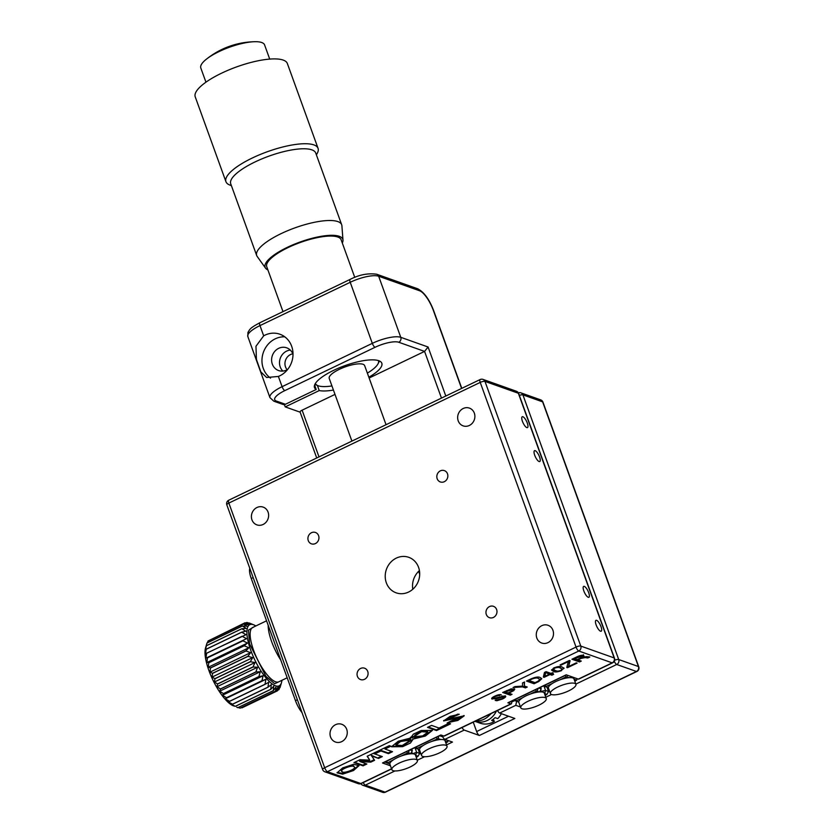 <?xml version="1.0" encoding="UTF-8"?>
<svg xmlns="http://www.w3.org/2000/svg" width="834" height="834" viewBox="0 0 834 834"><rect width="100%" height="100%" fill="white"/><g stroke="black" fill="none" stroke-linecap="round" stroke-linejoin="round"><path stroke-width="1.25" d="M520.489 707.003L515.777 705.335L499.66 713.07L514.839 718.46L479.383 735.473A3.763 1.188 -115.6 0 1 476.641 731.543L508.542 716.218M446.544 744.898L452.466 742.062L444.876 739.362A3.763 1.188 -115.6 0 1 442.124 735.432L442.135 735.432M462.057 727.509A3.763 1.188 64.4 0 0 464.215 730.084L444.876 739.362M479.383 735.473L464.215 730.084M418.637 571.321L419.69 574.23M473.243 722.15L476.641 731.543M499.66 713.07A3.763 1.188 -115.6 0 1 497.512 710.495M515.777 705.335L516.59 701.321M548.303 690.802L549.262 690.344M386.34 582.81A18.838 17.034 -70.5 0 0 396.15 592.828A18.838 17.034 -70.5 0 0 414.581 587.47A18.838 17.034 -70.5 0 0 418.564 567.339A18.838 17.034 -70.5 0 0 408.754 557.321A18.838 17.034 -70.5 0 0 390.322 562.689A18.838 17.034 -70.5 0 0 386.34 582.81M486.316 614.47A6.026 5.452 -70.5 0 0 489.454 617.681A6.026 5.452 -70.5 0 0 495.354 615.961A6.026 5.452 -70.5 0 0 496.626 609.529A6.026 5.452 -70.5 0 0 493.488 606.318A6.026 5.452 -70.5 0 0 487.588 608.038A6.026 5.452 -70.5 0 0 486.316 614.47M596.133 624.906A6.026 1.908 64.4 0 0 601.168 631.202A6.026 1.908 64.4 0 0 600.991 626.626A6.026 1.908 64.4 0 0 595.945 620.329A6.026 1.908 64.4 0 0 596.133 624.906M522.428 421.316A6.026 1.908 64.4 0 0 527.463 427.613A6.026 1.908 64.4 0 0 527.286 423.036A6.026 1.908 64.4 0 0 522.251 416.739A6.026 1.908 64.4 0 0 522.428 421.316M534.709 455.239A6.026 1.908 64.4 0 0 539.754 461.536A6.026 1.908 64.4 0 0 539.567 456.969A6.026 1.908 64.4 0 0 534.531 450.673A6.026 1.908 64.4 0 0 534.709 455.239M583.842 590.972A6.026 1.908 64.4 0 0 588.887 597.269A6.026 1.908 64.4 0 0 588.7 592.693A6.026 1.908 64.4 0 0 583.664 586.396A6.026 1.908 64.4 0 0 583.842 590.972M437.183 478.747A6.026 5.452 -70.5 0 0 440.321 481.948A6.026 5.452 -70.5 0 0 446.221 480.238A6.026 5.452 -70.5 0 0 447.493 473.795A6.026 5.452 -70.5 0 0 444.355 470.595A6.026 5.452 -70.5 0 0 438.455 472.305A6.026 5.452 -70.5 0 0 437.183 478.747M308.278 540.63A6.026 5.452 -70.5 0 0 311.416 543.831A6.026 5.452 -70.5 0 0 317.316 542.11A6.026 5.452 -70.5 0 0 318.588 535.678A6.026 5.452 -70.5 0 0 315.45 532.467A6.026 5.452 -70.5 0 0 309.55 534.187A6.026 5.452 -70.5 0 0 308.278 540.63M357.411 676.353A6.026 5.452 -70.5 0 0 360.549 679.564A6.026 5.452 -70.5 0 0 366.449 677.844A6.026 5.452 -70.5 0 0 367.721 671.401A6.026 5.452 -70.5 0 0 364.583 668.201A6.026 5.452 -70.5 0 0 358.683 669.91A6.026 5.452 -70.5 0 0 357.411 676.353M536.825 638.02A9.424 8.517 -70.5 0 0 541.735 643.035A9.424 8.517 -70.5 0 0 550.951 640.345A9.424 8.517 -70.5 0 0 552.942 630.285A9.424 8.517 -70.5 0 0 548.032 625.281A9.424 8.517 -70.5 0 0 538.816 627.96A9.424 8.517 -70.5 0 0 536.825 638.02M458.21 420.857A9.424 8.517 -70.5 0 0 463.12 425.861A9.424 8.517 -70.5 0 0 472.336 423.182A9.424 8.517 -70.5 0 0 474.327 413.122A9.424 8.517 -70.5 0 0 469.417 408.107A9.424 8.517 -70.5 0 0 460.201 410.797A9.424 8.517 -70.5 0 0 458.21 420.857M251.962 519.863A9.424 8.517 -70.5 0 0 256.872 524.867A9.424 8.517 -70.5 0 0 266.088 522.188A9.424 8.517 -70.5 0 0 268.079 512.128A9.424 8.517 -70.5 0 0 263.169 507.114A9.424 8.517 -70.5 0 0 253.953 509.803A9.424 8.517 -70.5 0 0 251.962 519.863M330.577 737.027A9.424 8.517 -70.5 0 0 335.487 742.041A9.424 8.517 -70.5 0 0 344.703 739.351A9.424 8.517 -70.5 0 0 346.694 729.291A9.424 8.517 -70.5 0 0 341.784 724.287A9.424 8.517 -70.5 0 0 332.568 726.967A9.424 8.517 -70.5 0 0 330.577 737.027M353.491 770.543L359.079 765.622L353.574 764.309L342.67 767.905L337.113 772.868L342.638 774.15L353.491 770.543M337.061 772.513L342.92 773.399L353.251 769.865L358.891 765.258M354.002 766.79C352.782 764.236 338.072 770.241 342.128 771.669C343.535 774.15 358.005 768.281 354.002 766.79L353.762 766.112C352.542 763.548 337.822 769.563 341.877 770.991M559.958 667.898C559.166 667.179 557.425 667.263 554.714 668.138L553.422 669.452L555.59 670.619C556.382 671.412 558.165 671.318 560.959 670.348L562.074 669.118L559.718 667.21L557.008 666.762M554.527 667.607L554.714 668.138M562.074 669.118L560.469 668.076M553.349 668.18L553.422 669.452M563.857 667.961L561.991 669.608M557.592 671.141L551.576 669.806M561.626 670.588C557.519 672.11 554.798 672.36 553.474 671.339L551.608 670.15L553.964 667.867C558.186 666.293 560.928 666.053 562.199 667.148L564.065 668.284L561.449 670.088M553.223 670.661L553.474 671.339M581.277 661.091L579.515 661.935L571.926 659.246L576.033 657.275C579.401 655.566 581.944 654.951 583.664 655.43L582.215 657.505L586.5 656.639L589.836 656.984L587.741 657.995L585.207 657.588L581.058 658.422L577.952 659.913L581.277 661.091M580.318 660.757L579.265 661.258L579.515 661.935M579.265 661.258L572.635 658.912M580.016 658.266C582.007 657.317 582.58 656.66 581.736 656.285L574.438 658.672L577.159 659.631L580.016 658.266M581.496 655.607L582.122 656.598L581.496 655.607L580.36 655.534M574.24 658.13L574.438 658.672M574.397 658.057L575.147 658.328M576.763 656.921L576.951 657.463M588.116 657.015L584.009 656.796M583.164 656.911L581.538 657.432M582.142 656.744L583.967 656.066M583.414 654.742L581.976 656.827M580.85 657.849L581.058 658.422M577.754 659.35L577.952 659.913M341.356 770.501L342.128 771.669M537.94 681.274L539.973 679.429L538.264 678.438C537.169 677.667 535.032 677.896 531.852 679.105L528.996 680.481L535.084 682.639L537.94 681.274M539.973 679.429L538.264 678.438M528.808 679.95L528.996 680.481M528.954 679.877L529.705 680.137M538.013 677.761L535.178 677.364M531.665 678.584L531.852 679.105M541.568 678.376L539.661 680.231M534.875 682.566L533.823 683.077L527.192 680.721M538.858 681.461L534.073 683.755L526.483 681.055L530.935 678.928C535.553 676.979 538.67 676.541 540.265 677.615L541.777 678.699L538.858 681.461L538.66 680.919M533.823 683.077L534.073 683.755M511.096 693.982L510.033 694.493L510.283 695.17L502.693 692.481L511.179 688.832L514.766 689.27M510.033 694.493L503.402 692.137M514.14 688.759L513.89 690.562L508.844 693.19L512.045 694.326L510.283 695.17M514.515 688.957L513.89 690.562M509.814 692.064C512.462 690.917 513.285 690.114 512.295 689.645L505.206 691.897L508.052 692.908L509.814 692.064M512.055 688.967L512.816 689.979L511.106 688.853M506.863 690.479L507.051 691.011M505.018 691.365L505.206 691.897M508.761 692.564L509.553 692.846M513.65 689.885L512.441 690.615M508.646 692.627L508.844 693.19M428.217 727.029L436.297 729.896L449.62 723.495M427.508 727.363L436.536 730.574L450.568 723.839L448.994 723.276L439.038 728.051L431.585 725.413L427.508 727.363M436.297 729.896L436.536 730.574M389.29 745.648L373.455 753.248L375.019 753.8L380.898 750.975L388.446 753.655L392.512 751.705L384.974 749.026L390.854 746.201L389.29 745.648M374.164 752.904L380.648 750.298L380.898 750.975M374.768 753.123L375.019 753.8M380.648 750.298L388.196 752.977L388.446 753.655M388.196 752.977L391.563 751.361M385.683 748.682L384.724 748.348L389.895 745.867M384.724 748.348L384.974 749.026M371.464 755.906L378.532 758.419L382.306 756.605L373.194 753.373L367.158 756.271L369.743 760.16L359.986 759.711L353.95 762.61L363.061 765.841L366.856 764.017L359.798 761.515L370.765 762.14L374.591 760.306L371.224 755.229L378.532 758.419M374.862 753.373L373.903 753.029M367.314 756.198L369.743 760.16M354.659 762.276L362.811 765.164L363.061 765.841M362.811 765.164L365.897 763.683M359.798 761.515L359.548 760.837L370.525 761.463L374.174 759.711M378.282 757.741L381.346 756.271M370.525 761.463L370.765 762.14M448.181 722.442L457.397 719.867L463.985 715.509M447.764 722.661L457.856 720.44L464.225 715.791L447.754 719.283L447.514 718.606L458.002 714.081M443.667 720.513L459.555 716.76L459.805 717.438L450.933 721.014L447.139 722.984L447.921 723.109M447.754 719.283L459.263 714.238L450.026 716.385L443.657 720.93L459.805 717.438M414.925 735.984L414.675 735.307L421.295 731.001L427.592 731.439L427.832 732.116L422.734 735.89L415.77 736.599L414.519 737.913L416.99 737.871L413.341 739.007L425.35 736.047L432.398 730.417L421.212 730.501L413.341 734.17L410.641 738.007L415.676 736.568L414.925 735.984L421.545 731.679L427.832 732.116M415.176 736.286L414.3 737.204M415.186 737.214L416.739 737.193L416.99 737.871M415.645 738.288L426.257 734.827L432.21 730.063M410.641 738.007L410.401 737.329L414.988 736.099M412.423 737.287L412.663 737.965M391.427 746.42L402.488 745.961L413.247 739.164M410.401 738.132L398.318 741.186L391.469 746.774L402.645 746.67L410.453 743.021L413.184 739.08L410.964 740.801L410.714 739.706L407.732 740.436L408.868 741.228L402.311 745.492L395.962 745.085L400.601 741.489L407.649 740.415L410.568 738.987L410.401 738.132M410.474 739.028L407.482 739.758L407.711 740.384M407.482 739.758L408.264 740.112M408.441 740.258L408.868 741.228M395.962 745.085L395.712 744.408L400.362 740.811L407.409 739.737L407.649 740.415M410.964 740.801L410.63 739.727M407.409 739.737L410.286 738.121M566.432 674.883L508.26 702.801A3.763 1.188 -115.6 0 1 507.864 702.791L510.898 703.875A3.763 1.188 64.4 0 0 511.305 703.875A3.763 1.188 64.4 0 0 511.294 701.342M511.305 703.875L444.272 736.057A3.763 1.188 -115.6 0 1 443.865 736.047L510.898 703.875M441.071 735.056L382.9 762.974A3.763 1.188 -115.6 0 1 382.504 762.974L390.458 765.8M612.573 662.863L578.733 679.105A3.763 1.188 -115.6 0 1 578.337 679.105L612.166 662.863A3.763 1.188 64.4 0 0 612.573 662.863A3.763 3.763 0 0 0 614.481 658.182L518.675 393.512A3.763 3.763 0 0 0 516.392 391.25L483.011 379.397A3.763 3.409 109.5 0 1 484.971 381.399L580.777 646.069A3.763 3.409 109.5 0 1 578.786 651.01A3.763 1.188 -115.6 0 1 576.044 647.08A3.763 1.084 -19.9 0 1 580.777 646.069L614.168 657.922A3.763 1.084 -19.9 0 1 614.481 658.182M507.864 702.791L566.192 674.8L578.337 679.105M412.799 589.252A18.838 17.034 109.5 0 1 419.419 570.592M382.504 762.974L440.832 734.973L443.865 736.047M381.638 756.928L381.399 756.282M495.365 695.89L495.552 696.4C493.645 697.328 493.155 697.954 494.082 698.266L505.237 695.848C506.405 696.463 505.487 697.516 502.495 699.007L496.897 700.737L495.177 700.404L501.87 698.715C503.715 697.818 504.289 697.182 503.58 696.807L495.74 698.85L491.674 698.694M493.582 696.776L494.082 698.266M498.169 699.841L496.657 700.06L496.897 700.737M496.657 700.06L495.959 700.039M503.34 696.129L503.913 697.068L503.34 696.129L501.901 696.088M498.138 697.37L498.357 697.964M495.511 698.225L495.74 698.85M495.49 698.173L491.945 698.454L492.196 699.132C491.059 698.59 491.841 697.631 494.541 696.254C497.575 694.837 499.827 694.347 501.297 694.795L495.552 696.4M505.508 695.994L503.757 697.505M500.046 694.607L498.273 694.858M499.201 695.003L499.451 695.681M522.543 686.121L522.522 682.963L524.534 681.993L524.325 685.986L527.255 687.028L525.41 687.914L522.48 686.872L513.035 687.518L514.964 686.591L522.543 686.121M524.242 682.129L524.325 685.986M526.296 686.684L525.159 687.237L525.41 687.914M525.159 687.237L522.24 686.194L522.48 686.872M522.24 686.194L514.724 686.705M544.477 672.423L546.072 671.651L551.013 673.413L552.442 672.725L553.192 672.986L551.764 673.674L553.661 674.352L551.899 675.196L550.002 674.518L544.133 677.344L543.341 677.062L544.477 672.423M552.713 674.008L551.649 674.518L549.762 673.841L550.002 674.518M549.762 673.841L549.199 674.112M544.748 676.249L543.883 676.666L544.133 677.344M545.613 672.965L544.8 676.384L549.252 674.258L545.373 672.287L544.8 676.384M545.373 672.287L549.252 674.258M551.722 673.069L552.473 673.33M567.506 667.7L566.797 667.45L568.308 661.612L560.844 665.198L560.094 664.927L569.403 660.455L570.112 660.705L568.6 666.543L576.325 662.842L577.076 663.113L567.506 667.7L566.943 666.908M568.121 661.07L568.308 661.612M560.646 664.656L560.844 665.198M569.726 660.57L568.6 666.543M568.548 666.408L567.266 667.023M302.044 712.653A15.075 4.764 -115.6 0 1 295.465 700.654L251.243 578.504A15.075 4.764 -115.6 0 1 249.804 568.329M279.692 375.873A22.612 20.443 -70.5 0 0 293.015 354.21A22.612 20.443 -70.5 0 0 279.88 334.215A22.612 20.443 -70.5 0 0 264.951 335.164A22.612 20.443 -70.5 0 0 263.68 335.821L255.965 346.266L256.413 359.381L260.823 371.891L266.63 377.489L278.389 376.447A22.612 20.443 -70.5 0 0 279.692 375.873M284.769 336.821A22.612 20.443 -70.5 0 0 275.272 338.823A22.612 20.443 -70.5 0 0 262.126 357.692A22.612 20.443 -70.5 0 0 270.539 378.125M293.015 354.398A12.062 10.905 -70.5 0 0 286.677 347.82A12.062 10.905 -70.5 0 0 278.712 348.32A12.062 10.905 -70.5 0 0 271.603 359.881A12.062 10.905 -70.5 0 0 278.608 370.546A12.062 10.905 -70.5 0 0 286.573 370.035A12.062 10.905 -70.5 0 0 287.678 369.431M282.862 371.078A12.062 10.905 109.5 0 1 286.604 351.124A12.062 10.905 109.5 0 1 290.315 350.092M292.807 353.845A9.424 8.517 -70.5 0 0 290.493 354.575A9.424 8.517 -70.5 0 0 287.167 369.733M314.595 385.058L316.201 389.488A35.799 10.3 160.1 0 1 314.501 387.601A35.799 10.3 160.1 0 1 344.661 365.73A35.799 10.3 160.1 0 1 381.816 363.228A35.799 10.3 160.1 0 1 368.857 377.229M317.379 385.444L319.234 390.573A35.799 10.3 160.1 0 0 333.423 390.062M441.467 398.099L424.569 351.406L369.139 378.011M334.997 394.399L302.106 410.192L319.005 456.886M316.722 457.981L300.084 412.017A3.763 1.084 -19.9 0 1 302.106 410.192M300.146 412.184L285.228 406.888L284.384 404.573M285.228 406.888L319.234 390.573M285.416 404.271A3.763 3.409 109.5 0 1 282.924 404.427L273.823 401.196A3.763 3.409 109.5 0 0 276.304 401.039L285.416 404.271L316.201 389.488M461.598 388.446L433.357 310.436A18.838 5.953 64.4 0 0 419.627 290.774L378.657 276.231L400.768 337.311A3.763 3.409 -70.5 0 1 398.767 342.253L424.569 351.406L428.082 347.007L445.815 396.014M280.255 681.107L274.709 683.734L265.963 676.447L249.554 643.838L248.449 630.129L254.162 626.761M255.84 625.959A33.913 10.717 64.4 0 0 253.838 624.885A33.913 10.717 64.4 0 0 248.49 643.024A33.913 10.717 64.4 0 0 266.109 678.011A33.913 10.717 64.4 0 0 281.517 682.535A33.913 10.717 64.4 0 0 281.923 680.304M208.729 662.696L206.884 662.55L207.468 657.838L242.923 640.825L247.489 643.066L244.174 645.683L208.729 662.696A37.676 11.905 64.4 0 0 208.761 662.79L244.206 645.777A37.676 11.905 -115.6 0 1 244.174 645.683M244.206 645.777L248.866 647.757L245.874 650.906L210.429 667.919A37.676 11.905 64.4 0 0 210.46 668.024L245.915 651A37.676 11.905 -115.6 0 1 245.874 650.906M245.915 651L250.617 652.647L247.948 656.275L212.503 673.288A37.676 11.905 64.4 0 0 212.545 673.392L247.99 656.368A37.676 11.905 -115.6 0 1 247.948 656.275M247.99 656.368L252.681 657.609L250.356 661.654L214.901 678.668A37.676 11.905 64.4 0 0 214.953 678.772L250.398 661.748A37.676 11.905 -115.6 0 1 250.356 661.654M250.398 661.748L255.027 662.519L253.025 666.919L217.57 683.932A37.676 11.905 64.4 0 0 217.622 684.026L253.077 667.012A37.676 11.905 -115.6 0 1 253.025 666.919M253.077 667.012L257.581 667.252L255.892 671.923L220.447 688.947A37.676 11.905 64.4 0 0 220.499 689.03L255.944 672.016A37.676 11.905 -115.6 0 1 255.892 671.923M255.944 672.016L260.291 671.704L258.894 676.562L223.449 693.586A37.676 11.905 64.4 0 0 223.502 693.669L258.957 676.645A37.676 11.905 -115.6 0 1 258.894 676.562M258.957 676.645L263.096 675.759L261.959 680.721L226.504 697.735A37.676 11.905 64.4 0 0 226.567 697.808L262.012 680.794A37.676 11.905 -115.6 0 1 261.959 680.721M262.012 680.794L265.91 679.314L265.003 684.287L229.548 701.3A37.676 11.905 64.4 0 0 229.611 701.363L265.056 684.339A37.676 11.905 -115.6 0 1 265.003 684.287M265.056 684.339L268.673 682.285L267.954 687.174L232.498 704.188A37.676 11.905 64.4 0 0 232.55 704.23L268.006 687.216A37.676 11.905 -115.6 0 1 267.954 687.174M268.006 687.216L271.321 684.599L270.737 689.311L235.292 706.325A37.676 11.905 64.4 0 0 235.334 706.356L270.789 689.343A37.676 11.905 -115.6 0 1 270.737 689.311M270.789 689.343L273.781 686.194L273.291 690.646L237.836 707.67A37.676 11.905 64.4 0 0 237.878 707.68L273.333 690.667A37.676 11.905 -115.6 0 1 273.291 690.646M273.333 690.667L275.991 687.039L275.543 691.157L240.088 708.17A37.676 11.905 64.4 0 0 240.129 708.17L275.574 691.157A37.676 11.905 -115.6 0 1 275.543 691.157M275.574 691.157L277.91 687.101L277.441 690.813A37.676 11.905 -115.6 0 1 277.441 690.813L279.473 686.403L278.942 689.635L277.753 690.208M281.517 682.535L280.026 687.602A37.676 11.905 -115.6 0 1 280.016 687.654L280.662 684.933L278.973 689.603A37.676 11.905 -115.6 0 1 278.942 689.635M206.363 645.109L206.988 643.014L242.444 626L246.197 628.388L241.85 628.7L206.405 645.714L205.591 647.882L206.363 645.109L205.508 648.081A33.913 10.717 64.4 0 0 206.603 663.134A33.913 10.717 64.4 0 0 233.176 705.731L235.334 706.356M242.027 707.816L277.472 690.802L241.996 707.826A37.676 11.905 64.4 0 0 242.027 707.816L241.234 707.639M240.088 708.17L238.201 707.524M237.836 707.67L236.752 707.222M235.292 706.325L230.716 704.084L232.55 704.23M232.498 704.188L228.068 701.769L229.611 701.363M229.548 701.3L225.305 698.798L226.567 697.808M226.504 697.735L222.49 695.243L223.502 693.669M223.449 693.586L219.686 691.198L220.499 689.03M220.447 688.947L216.976 686.747L217.622 684.026M217.57 683.932L214.421 682.004L214.953 678.772M214.901 678.668L212.076 677.093L212.545 673.392M212.503 673.288L210.012 672.141L210.46 668.024M210.429 667.919L208.26 667.252L208.761 662.79M247.489 643.066L206.884 662.55M208.26 667.252L248.866 647.757M210.012 672.141L250.617 652.647M212.076 677.093L252.681 657.609M214.421 682.004L255.027 662.519M216.976 686.747L257.581 667.252M219.686 691.198L260.291 671.704M222.49 695.243L263.096 675.759M225.305 698.798L265.91 679.314M207.458 657.755L205.915 658.162L206.634 653.283L242.089 636.259L246.52 638.677L207.458 657.755A37.676 11.905 64.4 0 0 207.468 657.838M206.623 653.199L205.373 654.2L206.279 649.227L241.724 632.203L245.978 634.705L206.623 653.199A37.676 11.905 64.4 0 0 206.634 653.283M206.269 649.154L205.258 650.739L206.394 645.777L241.839 628.753L245.863 631.244L241.724 632.141L206.269 649.154A37.676 11.905 64.4 0 0 206.279 649.227M207.395 642.785L208.052 641.012L243.497 623.999L246.968 626.198L242.454 625.948L207.009 642.972A37.676 11.905 64.4 0 0 206.988 643.014M209.261 640.408L244.987 622.8L248.146 624.729L243.518 623.968L208.073 640.981A37.676 11.905 64.4 0 0 208.052 641.012M253.838 624.885L249.178 622.956A37.676 11.905 -115.6 0 1 249.178 622.956L251.628 624.093L246.927 622.445A37.676 11.905 -115.6 0 0 246.885 622.445L249.71 624.02L245.019 622.789A37.676 11.905 -115.6 0 0 244.987 622.8M245.78 622.977L246.885 622.445M246.52 638.677L205.915 658.162M331.932 385.933A33.537 9.643 -19.9 0 1 318.254 385.788A33.537 9.643 -19.9 0 1 317.837 385.631L315.148 384.516A35.799 10.3 -19.9 0 1 314.866 384.391M317.837 385.631A33.537 9.643 -19.9 0 1 315.408 383.442M386.038 424.704L364.646 365.605A18.838 5.421 160.1 0 0 339.344 369.326A18.838 5.421 160.1 0 0 329.221 378.438L351.906 441.092M378.469 360.611A33.537 9.643 -19.9 0 1 378 363.853A33.537 9.643 -19.9 0 1 367.367 373.111M379.491 361.007A35.799 10.3 -19.9 0 1 379.355 361.268L378 363.853M354.763 277.409L341.137 239.796A39.563 11.384 160.1 0 0 337.78 237.012A39.563 11.384 160.1 0 0 293.902 244.967A39.563 11.384 160.1 0 0 266.744 266.724L282.997 311.635M267.902 269.924A41.293 11.874 -19.9 0 1 265.566 268.173A41.293 11.874 -19.9 0 1 291.952 245.238A41.293 11.874 -19.9 0 1 339.261 236.303A41.293 11.874 -19.9 0 1 342.972 240.15A41.293 11.874 -19.9 0 1 342.305 242.996M265.566 268.173L257.195 256.465A45.192 13 -19.9 0 1 256.695 255.527A45.192 13 -19.9 0 1 287.72 230.674A45.192 13 -19.9 0 1 337.853 221.594A45.192 13 -19.9 0 1 341.69 224.763A45.192 13 -19.9 0 1 341.909 225.795L342.972 240.15M256.695 255.527L230.726 183.803A45.192 13 -19.9 0 1 261.751 158.94A45.192 13 -19.9 0 1 311.885 149.859A45.192 13 -19.9 0 1 315.732 153.029L341.69 224.763M231.414 185.69L229.538 184.919A48.987 14.084 -19.9 0 1 225.941 181.697A48.987 14.084 -19.9 0 1 252.275 158.022A48.987 14.084 -19.9 0 1 313.897 144.907A48.987 14.084 -19.9 0 1 318.056 148.348A48.987 14.084 -19.9 0 1 317.358 153.122L316.409 154.915M318.056 148.348L287.355 63.52A48.987 14.084 160.1 0 0 283.185 60.079A48.987 14.084 160.1 0 0 221.563 73.194A48.987 14.084 160.1 0 0 195.239 96.869L225.941 181.697M269.716 59.089L264.576 44.9A33.913 9.758 160.1 0 0 261.699 42.513A33.913 9.758 160.1 0 0 255.11 41.7A33.913 9.758 160.1 0 0 206.04 59.464A33.913 9.758 160.1 0 0 200.806 67.981L205.946 82.18M445.929 743.167L448.473 740.644M439.643 735.734L442.75 736.839M438.809 736.141L438.163 738.601L430.959 741.739M447.722 741.989L445.168 741.082M440.759 739.518L438.163 738.601M414.467 747.827L419.481 749.537M415.885 747.139L417.313 748.286L416.885 748.807M423.328 745.398L417.313 748.286M436.484 737.256L436.985 738.851M445.877 745.262A13.563 3.899 -19.9 0 1 447.024 746.211A13.563 3.899 -19.9 0 1 437.714 753.675A13.563 3.899 -19.9 0 1 422.671 756.396A13.563 3.899 -19.9 0 1 421.514 755.448A13.563 3.899 -19.9 0 1 430.824 747.983A13.563 3.899 -19.9 0 1 445.877 745.262M421.514 755.448L419.554 750.016A13.563 3.899 -19.9 0 1 428.864 742.552A13.563 3.899 -19.9 0 1 443.907 739.831A13.563 3.899 -19.9 0 1 445.064 740.78L447.024 746.211M411.256 753.748L412.277 753.258L411.756 751.83M393.679 759.628L387.237 763.037L384.818 762.057M387.237 763.037L389.843 763.965M412.434 753.748L416.646 752.331L415.582 755.479M415.113 748.077L416.646 752.331L419.648 753.394L418.074 756.229L415.822 755.427M416.281 757.408L418.074 756.229M409.994 749.964L412.33 750.798L411.735 749.14M388.029 747.556L387.779 746.878M419.648 753.394L418.147 749.255M410.63 753.78L412.33 750.798M410.755 753.623L408.514 752.831L409.16 750.371M408.514 752.831L407.336 753.081L406.836 751.486M387.664 762.526L386.236 761.369M407.336 753.081L401.31 755.969M393.022 770.626A13.563 3.899 -19.9 0 1 391.865 769.678A13.563 3.899 -19.9 0 1 401.175 762.213A13.563 3.899 -19.9 0 1 416.229 759.493A13.563 3.899 -19.9 0 1 417.375 760.441A13.563 3.899 -19.9 0 1 408.066 767.905A13.563 3.899 -19.9 0 1 393.022 770.626M391.865 769.678L389.905 764.246A13.563 3.899 -19.9 0 1 399.215 756.792A13.563 3.899 -19.9 0 1 414.258 754.061A13.563 3.899 -19.9 0 1 415.415 755.01L417.375 760.441M543.382 685.944L548.386 687.654M544.8 685.267L546.218 686.413L545.79 686.924M565.4 675.373L565.89 676.968L559.864 679.856M552.244 683.515L546.218 686.413M574.834 681.295L576.628 680.117L574.073 679.21M569.664 677.646L565.89 676.968M567.454 675.238L567.068 676.718M577.378 678.761L576.628 680.117M550.628 674.153L550.878 674.831M551.576 694.524A13.563 3.899 160.1 0 0 566.62 691.793A13.563 3.899 160.1 0 0 575.929 684.328A13.563 3.899 160.1 0 0 574.782 683.38A13.563 3.899 160.1 0 0 559.729 686.111A13.563 3.899 160.1 0 0 550.419 693.565A13.563 3.899 160.1 0 0 551.576 694.524M575.929 684.328L573.969 678.907A13.563 3.899 160.1 0 0 572.812 677.948A13.563 3.899 160.1 0 0 557.769 680.68A13.563 3.899 160.1 0 0 548.459 688.133L550.419 693.565M513.734 700.174L518.748 702.082M515.151 699.497L516.569 700.643L516.142 701.165M539.535 691.897L536.241 691.198L530.216 694.096M522.595 697.756L516.569 700.643M536.241 691.198L535.751 689.603M547.052 687.372L548.553 691.511L546.979 694.347L544.487 693.596M544.018 686.205L545.551 690.448L548.553 691.511M540.661 689.947L541.183 691.376L545.551 690.448L544.738 693.544M540.171 691.866L541.339 691.876M538.91 688.092L541.235 688.915L540.64 687.258M539.661 691.751L541.235 688.915M537.419 690.948L538.066 688.498M545.186 695.525L546.979 694.347M545.134 697.61A13.563 3.899 160.1 0 0 530.08 700.341A13.563 3.899 160.1 0 0 520.77 707.795A13.563 3.899 160.1 0 0 521.928 708.754A13.563 3.899 160.1 0 0 536.971 706.023A13.563 3.899 160.1 0 0 546.28 698.569A13.563 3.899 160.1 0 0 545.134 697.61M546.28 698.569L544.321 693.137A13.563 3.899 160.1 0 0 543.163 692.189A13.563 3.899 160.1 0 0 528.12 694.91A13.563 3.899 160.1 0 0 518.811 702.374L520.77 707.795M496.407 711.027A18.838 17.034 -70.5 0 1 474.921 721.337L480.103 723.172A18.838 17.034 -70.5 0 0 494.374 721.368L491.643 720.399A18.838 17.034 -70.5 0 0 495.062 717.636L497.794 718.606A18.838 17.034 -70.5 0 0 501.349 713.664M475.703 720.962A18.838 17.034 -70.5 0 0 490.684 713.779M494.374 721.368L493.228 719.283M519.353 395.379A3.763 1.084 -19.9 0 1 522.908 394.868L618.713 659.538A3.763 3.409 109.5 0 1 616.722 664.479L575.846 684.099M518.373 392.877A3.763 3.763 0 0 1 520.948 392.866A3.763 3.409 109.5 0 1 522.908 394.868L542.632 401.863A3.763 3.409 -70.5 0 0 540.672 399.861A3.763 3.763 0 0 1 542.955 402.134A3.763 1.084 -19.9 0 0 542.632 401.863L638.448 666.543A3.763 1.084 160.1 0 1 638.761 666.804L542.955 402.134M614.627 660.257A3.763 1.084 -19.9 0 1 618.713 659.538L638.448 666.543A3.763 3.409 -70.5 0 1 636.446 671.474L616.722 664.479A3.763 1.188 64.4 0 1 614.262 661.247M419.314 753.988L420.743 753.3M363.207 782.563A3.763 1.188 64.4 0 0 365.355 785.138A3.763 3.409 109.5 0 1 362.863 785.294L382.597 792.3A3.763 3.409 -70.5 0 0 385.079 792.144L636.446 671.474A3.763 1.188 -115.6 0 0 636.853 671.485A3.763 3.763 0 0 0 638.761 666.804M424.569 756.719L417.292 760.212M394.92 770.95L365.355 785.138L385.079 792.144A3.763 1.188 -115.6 0 0 385.485 792.144L636.853 671.485M511.513 702.124L514.734 700.581M551.535 694.503L545.811 697.255M391.542 768.771L360.799 783.522A3.763 3.409 -70.5 0 1 358.318 783.679A3.763 3.763 0 0 0 361.205 783.533A3.763 1.188 -115.6 0 1 360.799 783.522L327.418 771.679A3.763 1.188 -115.6 0 1 324.676 767.739L576.044 647.08L480.228 382.41L228.86 503.069L324.676 767.739A3.763 1.084 -19.9 0 0 322.643 769.563A3.763 3.763 0 0 0 324.926 771.836A3.763 3.409 109.5 0 0 327.418 771.679L578.786 651.01L612.166 662.863A3.763 3.409 -70.5 0 0 614.168 657.922L518.352 393.252A3.763 1.084 -19.9 0 1 518.675 393.512M516.392 391.25A3.763 3.409 -70.5 0 1 518.352 393.252L484.971 381.399A3.763 1.084 -19.9 0 0 480.228 382.41A3.763 1.188 -115.6 0 1 480.113 379.553L228.745 500.212A3.763 3.763 0 0 0 226.838 504.893A3.763 1.084 -19.9 0 1 228.86 503.069A3.763 1.188 -115.6 0 1 228.745 500.212M253.15 577.587L251.243 578.504M295.465 700.654L297.373 699.736M350.103 279.421C359.089 274.751 367.95 273.02 376.697 274.23A3.763 3.409 -70.5 0 1 378.657 276.231A22.612 6.505 160.1 0 0 350.217 282.288L259.979 325.594A3.763 1.188 -115.6 0 1 259.864 322.737C249.96 328.085 250.075 328.909 247.948 332.432L247.823 336.529L269.935 397.599A22.612 6.505 -19.9 0 1 282.09 386.674L372.318 343.358L350.217 282.288A3.763 1.188 -115.6 0 1 350.103 279.421L259.864 322.737M263.68 335.821L259.979 325.594A22.612 6.505 160.1 0 0 247.823 336.529M419.627 290.774A3.763 3.409 -70.5 0 0 417.667 288.772L376.697 274.23M433.357 310.436A3.763 1.084 -19.9 0 1 433.68 310.696L461.786 388.352M398.767 342.253A18.838 5.421 160.1 0 0 375.071 347.288A3.763 1.188 -115.6 0 1 372.318 343.358A22.612 6.505 -19.9 0 1 400.768 337.311L428.082 347.007M278.389 376.447L282.09 386.674A3.763 1.188 -115.6 0 0 284.832 390.604A18.838 5.421 160.1 0 0 276.304 401.039M375.071 347.288L284.832 390.604M266.567 620.809L252.702 627.46A30.139 9.528 64.4 0 0 251.555 643.765A30.139 9.528 64.4 0 0 264.566 671.433A30.139 9.528 64.4 0 0 278.785 681.805L287.188 677.781M268.173 625.26A30.139 9.528 64.4 0 0 269.601 635.101A30.139 9.528 64.4 0 0 280.777 660.069M489.204 715.468A15.45 13.97 -70.5 0 0 491.174 713.539M360.882 783.668A3.763 3.763 0 0 0 362.863 785.294M382.597 792.3A3.763 3.763 0 0 0 385.485 792.144M520.948 392.866L540.672 399.861M322.643 769.563L226.838 504.893M483.011 379.397A3.763 3.763 0 0 0 480.113 379.553M361.205 783.533L391.605 768.938M358.318 783.679L324.926 771.836M433.68 310.696C429.354 299.354 424.016 292.046 417.667 288.772M269.935 397.599L273.823 401.196M255.11 41.7C245.905 41.877 237.158 43.483 228.87 46.537C220.708 49.487 213.097 53.803 206.04 59.464M550.419 674.081L550.669 674.758"/></g></svg>
